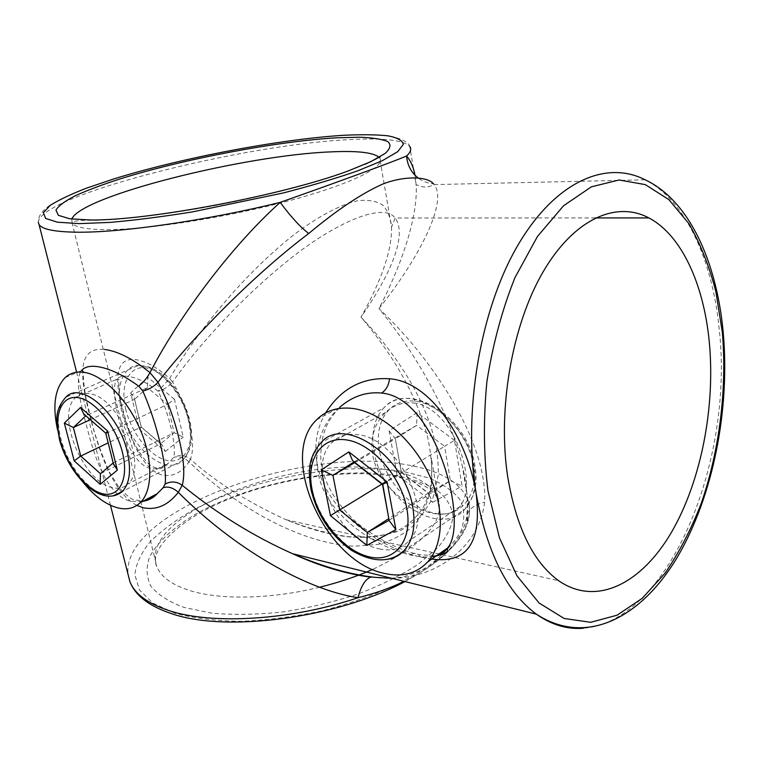 <?xml version="1.0" encoding="UTF-8"?>
<svg xmlns="http://www.w3.org/2000/svg" width="763" height="763" viewBox="0 0 763 763"><rect width="100%" height="100%" fill="white"/><g stroke="black" fill="none" stroke-linecap="round" stroke-linejoin="round"><path stroke-width="0.57" stroke-dasharray="3.81 2.86" d="M75.833 397.351L116.72 379.268C118.99 376.655 122.767 375.682 128.06 376.35C137.073 377.647 147.097 382.625 158.132 391.276C169.024 412.974 176.72 446.164 173.716 457.409L168.213 463.313C162.548 467.9 156.606 469.617 150.368 468.472C124.283 462.197 108.403 389.922 116.71 379.278L119.076 379.507C118.894 380.68 118.236 384.962 120.182 398.181C123.31 413.384 128.06 428.606 134.441 443.866C141.241 455.997 147.259 463.618 152.486 466.727C164.589 471.257 164.999 464.982 168.213 463.313L127.841 484.038C148.928 467.566 118.265 395.682 89.004 393.67C83.739 392.926 79.342 394.147 75.833 397.351C54.974 414.137 83.301 482.741 112.762 487.681C118.799 489.016 123.825 487.805 127.841 484.038M413.746 402.998C438.811 405.334 460.661 439.707 465.401 470.428C467.957 486.765 466.088 498.859 459.774 506.708C453.785 513.442 444.839 515.654 432.917 513.337C408.405 508.73 377.637 484.028 372.697 455.11C370.055 437.571 374.328 423.341 385.525 412.44C393.594 405.067 402.998 401.92 413.746 402.998M379.364 548.893C391.419 551.525 401.243 548.893 408.825 541.005C435.95 515.902 398.715 438.086 357.78 434.662C347.155 433.212 338.562 435.816 331.981 442.454C305.038 467.385 338.181 541.301 379.364 548.893M431.763 559.06L420.775 557.124C380.842 548.092 326.755 512.622 317.274 464.648C313.851 445.592 316.626 428.358 325.591 412.964M316.731 419.688L339.659 407.366C316.082 427.852 308.824 466.431 327.327 497.028C345.267 527.176 381.815 548.063 410.332 554.968L410.628 555.044C418.696 556.895 425.725 557.429 431.724 556.637M360.985 317.15C395.034 352.048 440.499 415.12 438.191 475.244L432.898 498.268L420.499 517.095L401.243 530.228C385.325 535.826 367.375 537.953 347.384 536.627C326.879 533.451 306.411 527.805 285.982 519.708L285.963 519.708C247.26 501.959 215.404 481.787 190.416 459.192C193.44 451.706 193.201 440.27 189.701 424.886C186.067 409.111 180.335 394.795 172.524 381.948C193.878 352.01 232.982 305.81 283.693 264.017C334.576 221.88 383.684 201.909 395.12 218.018L395.12 218.018C409.931 238.228 382.025 287.107 360.985 317.15C375.692 290.98 392.249 255.252 391.562 227.097L391.562 227.097C390.732 218.113 387.842 210.836 382.912 205.257C376.626 201.012 368.071 199.524 357.265 200.812C339.564 204.932 317.179 217.054 293.478 235.052C236.454 280.298 190.893 341.814 169.644 378.515C157.35 367.394 145.876 361.071 135.204 359.545C114.793 357.542 115.013 380.146 122.051 408.701C129.033 437.132 142.462 470.428 162.901 475.215C173.249 476.875 181.937 472.402 188.976 461.796C226.983 498.497 292.82 542.903 354.213 546.213L378.286 544.381C392.907 540.433 405.163 533.68 415.053 524.124C423.312 513.127 428.758 500.29 431.4 485.611C432.478 470.285 431.286 454.462 427.824 438.143L427.824 438.143C415.577 389.225 385.897 346.211 360.985 317.15M136.863 505.402C111.665 492.04 97.788 447.633 88.613 411.028C79.648 374.414 77.912 347.051 104.35 349.406M415.034 175.242L416.178 185.361C417.905 217.226 401.443 265.419 378.963 308.576C419.269 258.037 448.062 201.585 434.137 184.598L433.594 183.893C427.814 183.349 422.664 181.375 418.143 177.989M57.549 429.855C62.213 448.94 70.587 466.25 82.671 481.768M65.189 377.571L81.517 370.599C73.954 380.117 81.288 406.212 89.538 437.018C97.883 467.061 110.063 496.122 130.502 501.262L141.355 501.52M391.953 578.344C438.62 577.896 479.698 545.04 484.61 502.13C487.671 447.69 439.402 365.343 378.963 308.576C417.58 355.444 450.733 414.938 462.388 466.403C467.099 487.052 468.711 505.678 467.214 522.293C459.545 544.639 438.506 564.324 404.094 581.358M188.976 461.796L190.416 459.192C185.018 455.091 179.448 454.5 173.716 457.409C178.695 455.902 183.788 457.361 188.976 461.796M172.524 381.948L169.644 378.515L158.132 391.276C164.226 389.502 169.024 386.383 172.524 381.948M370.637 577.152L370.637 577.152C384.151 578.65 395.358 578.478 404.266 576.628L424.094 569.131L442.206 556.485C456.446 543.695 465.192 528.673 466.727 516.522C468.196 500.442 466.746 483.732 462.388 466.403L467.881 499.813C470.38 506.689 470.161 514.186 467.214 522.293L466.727 516.522C468.205 509.446 474.166 504.648 484.61 502.13M371.629 576.933L374.595 577.305M389.14 520.271L450.389 480.671L462.063 486.117L454.49 440.346L444.61 446.298L450.389 480.671L428.367 493.06L401.338 472.163L395.348 438.839L416.588 425.373L444.61 446.298L382.482 484.534M454.49 440.346L417.123 412.659L416.588 425.373L354.146 461.892M417.123 412.659L389.092 430.771L397.046 474.691L432.659 502.321L428.367 493.06L388.787 518.582M397.046 474.691L386.44 481.319M389.092 430.771L395.348 438.839L354.652 462.674M401.328 472.163L395.32 438.754M113.21 462.922L174.164 432.716L183.225 437.085L174.46 399.316L167.526 404.342L174.164 432.716L160.774 443.684L141.231 426.994L134.536 399.345L147.44 387.652L167.526 404.342L105.943 433.518L85.694 415.845M174.46 399.316L147.698 377.237L147.44 387.652L85.838 415.778M113.391 463.656L105.799 433.413M147.698 377.237L130.664 392.907L139.515 429.397L165.323 451.477L162.261 445.134L160.774 443.684L100.439 473.718M139.515 429.397L141.231 426.994L108.174 442.883M130.664 392.907L134.221 397.79L134.536 399.345L90.32 419.698M134.221 397.79L141.355 427.261L162.261 445.134M71.789 219.048L72.103 222.968C74.812 227.107 85.475 229.32 104.092 229.606C144.722 230.188 224.494 218.008 287.765 201.117C351.218 184.245 386.355 166.439 379.697 158.017L378.982 157.197M319.63 587.224C271.762 599.117 221.089 600.157 190.569 590.791C172.209 585.078 160.964 577.019 156.835 566.604C136.272 513.823 300.231 451.963 388.987 470.275C415.644 474.939 432.049 484.391 438.21 498.63C445.144 521.472 423.293 545.078 372.64 569.446M397.59 475.893C339.764 465.907 253.869 481.863 197.855 512.87C174.622 526.327 157.617 541.558 149.577 557.009C145.943 567.252 146.362 576.952 150.816 586.079C157.75 594.654 168.814 601.769 184.017 607.434L211.78 613.156C233.421 615.054 256.978 614.663 282.453 612.002C308.309 608.016 333.431 602.055 357.809 594.11C380.975 585.25 401.052 575.35 418.038 564.41L437.838 547.662C447.175 536.389 452.24 525.678 453.031 515.521C451.467 505.917 446.241 497.543 437.342 490.39C426.66 484.047 413.412 479.221 397.59 475.893M38.284 222.395C38.56 195.709 242.71 144.503 348.872 139.677C383.112 137.731 403.417 139.991 409.788 146.448L416.178 185.361C415.768 184.77 416.798 184.856 419.259 185.628C423.703 187.755 428.663 187.412 434.137 184.598L645.116 179.801C685.87 200.459 712.756 260.746 719.28 329.874C733.949 460.041 669.609 621.502 583.275 628.264M174.727 613.156L152.734 603.018L139.41 589.894L134.87 574.739C135.995 563.952 141.041 553.051 149.996 542.026C160.879 531.172 174.527 520.919 190.95 511.248C251.056 478.239 342.263 461.291 404.323 471.744L428.367 477.867C442.13 483.465 452.564 490.59 459.669 499.231C464.533 508.663 465.029 519.126 461.167 530.628C454.595 542.531 443.437 554.539 427.69 566.671L398.477 583.867C375.444 594.511 350.179 603.457 322.673 610.705C294.671 616.676 267.374 620.205 240.784 621.301C215.471 620.91 193.449 618.202 174.727 613.156M404.934 581.568C454.653 554.014 475.635 526.766 467.881 499.813C460.118 482.016 439.755 470.361 406.803 464.839C304.933 445.039 121.641 509.846 128.022 574.262M420.775 557.124L418.391 554.539C415.911 552.927 413.231 553.08 410.332 554.968M389.044 559.117C359.974 566.413 319.096 527.51 312.019 487.996C308.357 468.625 311.304 453.575 320.87 442.855L384.066 407.7C374.223 418.315 370.904 432.955 374.099 451.62C381.061 499.097 439.688 538.525 464.915 509.198C473.709 499.298 476.856 485.545 474.348 467.919C467.967 418.162 407.442 379.945 384.066 407.7C409.807 380.031 468.377 417.609 475.101 466.622C476.78 477.161 476.16 486.756 473.241 495.397L464.915 509.198L404.361 550.257M379.402 450.637C373.841 421.672 389.721 398 415.129 401.195C440.461 403.923 468.778 434.786 473.537 465.821C478.678 496.913 459.507 518.535 434.557 513.232C409.655 508.368 384.619 479.565 379.402 450.637M432.659 502.321L462.063 486.117M113 495.921C94.793 498.601 68.365 469.026 60.878 438.649C56.204 419.545 57.854 405.735 65.828 397.218L127.755 370.017C119.381 378.515 117.283 392.029 121.479 410.551C129.405 446.679 165.914 477.581 182.519 460.442C190.33 452.421 192.381 439.431 188.68 421.472C181.041 384.104 143.53 353.46 127.755 370.017L137.483 365.811L146.734 366.383C153.22 368.147 159.658 371.972 166.038 377.857C177.598 389.321 185.504 403.474 189.768 420.318C193.688 438.353 191.275 451.725 182.519 460.442L122.318 491.525M125.838 409.731C119.791 385.611 128.489 365.62 145.456 367.785C162.328 369.569 183.282 394.385 188.986 419.927C194.947 445.506 184.35 464.162 167.478 460.547C150.683 457.304 131.646 433.832 125.838 409.731M165.323 451.477L183.225 437.085M365.096 164.274C334.223 177.398 290.627 189.882 234.317 201.737C180.354 212.944 126.21 219.534 96.863 220.297C74.564 220.021 70.883 221.795 72.103 222.968L156.835 566.604C147.86 550.142 180.144 517.762 232.114 497.772C283.502 477.514 348.491 468.949 392.745 476.265C410.78 479.517 423.732 484.314 431.6 490.647L438.21 498.63L431.381 458.124C432.011 472.583 431.553 483.017 430.008 489.426C428.863 494.462 426.736 500.213 423.627 506.68C418.601 514.777 411.972 521.634 403.751 527.262C391.8 534.157 375.549 538.554 349.368 536.952C329.702 534.806 308.567 529.055 285.963 519.698L439.04 553.967M39.056 224.56C36.948 219.725 38.932 213.421 49.214 205.762C65.885 195.004 97.044 183.492 134.889 172.724C202.157 153.964 286.983 138.656 345.744 135.251C368.024 134.174 384.056 134.774 393.851 137.054C403.436 139.667 408.749 142.795 409.788 146.448M459.774 506.708L408.825 541.005M339.659 407.366C331.886 416.36 320.088 428.005 320.832 459.717C322.911 481.558 334.986 502.636 357.055 522.951C377.437 538.916 397.885 549.446 418.391 554.539L436.14 555.998M442.13 554.663L558.716 580.757M595.312 217.941L395.12 218.018L391.562 227.097L379.697 158.017L380.422 156.587M76.624 372.23L110.463 505.259M81.517 370.599L83.777 371.695L83.453 376.808C83.377 380.689 84.245 387.957 86.047 398.629L93.096 427.595C97.511 442.921 103.072 457.934 109.758 472.64L119.085 487.567C125.828 494.643 130.359 498.573 132.676 499.345L142.71 501.377M385.525 412.44L331.981 442.454M401.128 472.278L429.264 494.033"/><path stroke-width="1.14" d="M325.591 412.964C341.166 388.481 362.492 377.075 389.569 378.772C430.752 381.719 467.414 438.839 476.074 493.032C482.206 541.94 467.433 563.952 431.763 559.06M431.724 556.637C438.582 555.722 443.866 552.832 447.595 547.977L447.595 547.977C469.073 523.428 436.493 397.409 381.538 393.05L381.262 393.021C365.992 391.667 352.134 396.445 339.669 407.356M352.83 408.472C337.971 406.736 325.935 410.475 316.731 419.688C277.856 455.73 324.542 561.11 383.97 573.309C401.843 577.524 416.417 573.719 427.709 561.902C444.104 543.847 444.829 506.775 428.11 472.526C411.448 438.258 379.802 411.944 352.83 408.472M709.228 341.328C715.57 406.679 701.226 480.957 671.488 532.269C641.807 583.199 596.666 607.033 558.716 580.757C533.48 562.465 516.513 528.015 507.805 477.438C497.266 409.769 511.925 325.448 542.913 272.181C573.957 218.762 616.342 200.507 648.893 217.922C681.588 235.109 703.667 284.17 709.228 341.328M404.094 581.358C390.427 588.015 375.062 593.452 358 597.687C305.877 589.856 234.127 548.225 178.294 492.335C168.232 505.22 156.587 510.371 143.358 507.776L136.863 505.402M104.35 349.406C117.931 351.19 133.143 358.944 149.977 372.649C179.839 314.89 232.524 245.057 280.202 202.367C343.722 179.934 391.781 162.223 406.593 156.014C410.694 160.821 413.498 167.231 415.034 175.242M433.594 183.893C427.623 176.472 405.134 175.442 382.997 183.95C361.652 193.44 336.903 209.959 308.748 233.497C256.845 272.525 195.614 333.593 157.979 382.234C167.345 399.822 174.45 419.068 179.315 439.984C184.026 460.156 184.999 475.263 182.223 485.287C216.95 513.604 253.745 536.418 292.611 553.719L292.63 553.728C322.491 566.604 349.816 574.463 374.595 577.305L391.953 578.344M82.671 481.768C94.059 495.912 105.79 504.62 117.864 507.9C126.83 510.046 134.288 508.311 140.258 502.674C152.819 490.619 153.153 459.383 140.011 429.064C126.954 398.725 102.614 374.652 83.587 372.268C76.243 371.352 70.11 373.126 65.189 377.571C54.85 388.377 52.304 405.802 57.549 429.855M141.355 501.52C146.897 500.48 152.18 497.867 157.216 493.69L163.139 487.729L165.085 484.124C167.698 468.148 156.835 422.263 142.805 391.076L138.752 386.192C123.005 374.757 109.071 368.214 96.939 366.545C89.595 365.668 84.455 367.013 81.517 370.599M142.71 501.377C148.699 500.404 153.535 497.848 157.226 493.69L140.258 502.674M138.752 386.192C143.32 382.435 147.068 377.923 149.977 372.649L157.979 382.234C154.212 386.507 149.157 389.454 142.805 391.076M165.085 484.124C170.912 480.948 176.625 481.329 182.223 485.287L178.294 492.335C173.153 487.681 168.098 486.145 163.139 487.729M418.143 177.989C411.181 172.467 407.328 165.142 406.593 156.014C410.637 152.209 411.705 149.014 409.788 146.448M308.748 233.497C300.374 227.174 290.856 216.797 280.202 202.367C206.105 220.688 118.961 233.068 75.48 232.171C54.23 231.78 42.089 229.243 39.056 224.56L38.284 222.395M128.022 574.262L129.91 581.702C134.736 593.891 147.65 603.495 168.661 610.495C211.723 625.04 291.971 620.281 358 597.687C361.023 586.118 365.239 579.27 370.637 577.152L371.629 576.933M382.482 484.534L353.87 462.054L332.935 475.397L339.764 510.018L367.327 532.431L389.101 520.299L382.768 484.381L352.592 460.68L348.863 451.906L387.099 481.834L382.768 484.381M354.146 461.892L352.592 460.68M389.14 520.271L382.521 484.515M388.787 518.582L367.327 532.431L366.812 545.44L330.436 515.635L321.29 469.855L348.863 451.906M386.44 481.319L330.436 515.635M354.652 462.674L332.935 475.397L321.29 469.855M387.099 481.834L395.883 529.617L389.225 520.709M85.838 415.778L73.362 427.509L80.744 456.064L100.439 473.718L113.21 462.922M108.174 442.883L80.744 456.064L74.183 460.852L64.34 423.084L80.544 407.442L107.545 430.952L105.799 433.413M90.32 419.698L73.362 427.509L64.34 423.084M85.694 415.845L83.777 413.985L80.544 407.442M107.545 430.952L117.349 470.084L113.391 463.656M117.349 470.084L100.201 484.333L100.439 473.718M90.206 219.992L69.786 218.771L58.379 215.347L55.957 210.083C58.551 205.8 65.027 201.003 75.394 195.681C87.64 190.197 102.528 184.608 120.077 178.914C183.959 158.962 276.311 141.403 336.416 137.817L359.43 137.216C372.354 137.683 381.777 139.124 387.718 141.556C391.343 144.569 390.503 148.508 385.201 153.382L370.675 161.746L347.346 171.274C282.358 195.376 148.299 220.726 90.206 219.992M378.982 157.197C372.926 152.409 356.865 150.635 330.77 151.885C245.304 155.099 80.992 195.881 71.789 219.048M344.065 135.261C279.535 139.219 181.565 157.855 113.058 179.152L86.305 188.232C70.778 194.269 58.732 199.992 50.158 205.419L43.377 212.677L45.608 218.437L57.549 222.214L79.323 223.626L110.253 222.386C134.965 220.221 162.405 216.721 192.543 211.885L283.292 192.953C311.6 185.609 336.321 178.275 357.456 170.931L382.406 160.65L397.733 151.665L403.341 144.398C402.473 140.468 397.304 137.607 387.833 135.804C376.264 134.622 361.672 134.441 344.065 135.261M722.361 332.449L715.885 291.695C709.256 266.096 700.253 243.416 688.884 223.635L668.922 199.677L645.374 184.636L619.127 179.982L591.354 186.84L563.571 205.752L537.476 236.463L514.911 277.722C502.121 309.778 492.774 344.475 486.88 381.796C483.275 419.516 483.647 455.864 487.977 490.838L499.45 537.839L516.961 575.836L539.069 602.999L564.172 618.478L590.657 622.303L617.105 615.197L642.265 598.306L665.136 573.061C679.041 552.67 691.04 529.551 701.14 503.694C719.566 450.418 727.12 389.244 722.361 332.449M583.275 628.264C567.052 629.523 551.411 624.821 536.351 614.148C506.861 592.431 486.765 552.059 476.074 493.032C462.683 411.886 480.185 309.721 517.686 245.581C555.245 181.232 606.223 159.744 645.116 179.801C689.514 200.545 716.552 262.214 723.086 331.152M389.569 378.772C388.615 385.582 385.935 390.351 381.538 393.05M372.64 569.446C356.388 576.58 338.724 582.503 319.63 587.224M404.361 550.257C390.856 563.008 373.241 563.037 351.495 550.342C330.703 535.445 317.198 515.168 310.989 489.493C308.29 472.316 307.613 458 320.87 442.855C343.512 414.719 405.267 456.007 412.869 507.815C415.806 526.146 412.964 540.29 404.361 550.257C400.174 554.835 395.062 557.791 389.044 559.117M406.898 508.911C401.309 476.494 372.02 443.503 346.564 439.927C321.004 435.864 305.801 459.984 312.153 490.151C318.161 520.28 343.922 550.915 368.996 556.799C394.128 563.161 412.859 541.406 406.898 508.911M395.883 529.617L366.812 545.44M122.318 491.525C101.241 508.625 69.09 475.406 59.562 439.927C56.824 423.103 52.905 412.096 65.828 397.218C80.821 380.594 118.666 413.079 127.278 451.696C131.427 470.246 129.777 483.523 122.318 491.525L113 495.921M122.481 452.593C116.071 426.116 94.669 399.946 78.045 397.647C61.307 394.948 53.448 415.291 60.143 440.251C66.619 465.172 86.009 489.856 102.604 493.718C119.276 497.962 129.138 479.116 122.481 452.593M100.201 484.333L74.183 460.852M404.934 581.568C337.589 617.963 225.457 633.08 170.492 613.29C148.804 605.927 135.28 595.398 129.91 581.702L110.463 505.259M436.14 555.998C444.81 553.795 448.568 551.754 447.404 549.875L447.595 547.977L427.709 561.902M439.04 553.967L442.13 554.663M39.056 224.56L76.624 372.23M292.63 553.728L536.351 614.148C587.014 647.253 642.112 616.657 677.563 556.78C713.186 496.045 730.296 409.054 723.124 331.562M595.312 217.941L648.893 217.922M292.611 553.719C319.115 565.917 345.124 573.728 370.637 577.152M365.096 164.274C382.768 155.967 379.488 156.339 380.422 156.587M105.742 433.155L83.777 413.985M113.697 464.886L105.742 433.174"/></g></svg>

